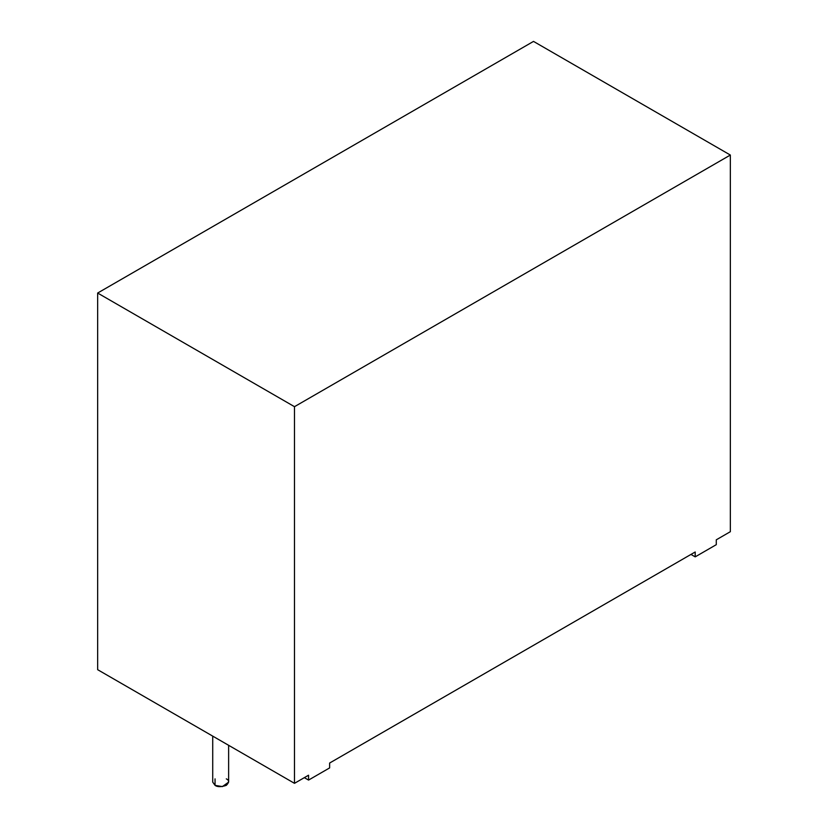 <?xml version="1.0" encoding="UTF-8"?>
<svg xmlns="http://www.w3.org/2000/svg" width="828" height="828" viewBox="0 0 828 828"><rect width="100%" height="100%" fill="white"/><g stroke="black" fill="none" stroke-linecap="round" stroke-linejoin="round"><path stroke-width="1.24" d="M308.554 775.215L294.489 783.329L97.652 669.686L294.489 783.329L294.489 406.683L97.652 293.04L97.652 669.686L97.652 293.04L294.489 406.683L730.348 155.043L730.348 531.69L716.282 539.815L730.348 531.69L730.348 155.043L533.511 41.4L730.348 155.043L294.489 406.683L294.489 783.329L308.554 775.215L308.554 780.079L329.637 767.908L329.637 763.033L695.199 551.986L329.637 763.033L329.637 767.908L308.554 780.079L308.554 775.215M533.511 41.4L97.652 293.04L533.511 41.4M695.199 551.986L695.199 556.861L716.282 544.679L716.282 539.815L716.282 544.679L695.199 556.861L695.199 551.986M212.724 736.123L212.724 782.118L215.052 785.358L222.38 786.6L228.631 782.118L228.631 745.303M226.303 778.869C229.284 780.214 229.284 782.388 226.303 785.358C221.138 787.076 217.391 787.076 215.052 785.358L215.052 778.869M690.976 554.418L695.199 556.861L690.976 554.418M304.331 777.647L308.554 780.079L304.331 777.647"/></g></svg>
